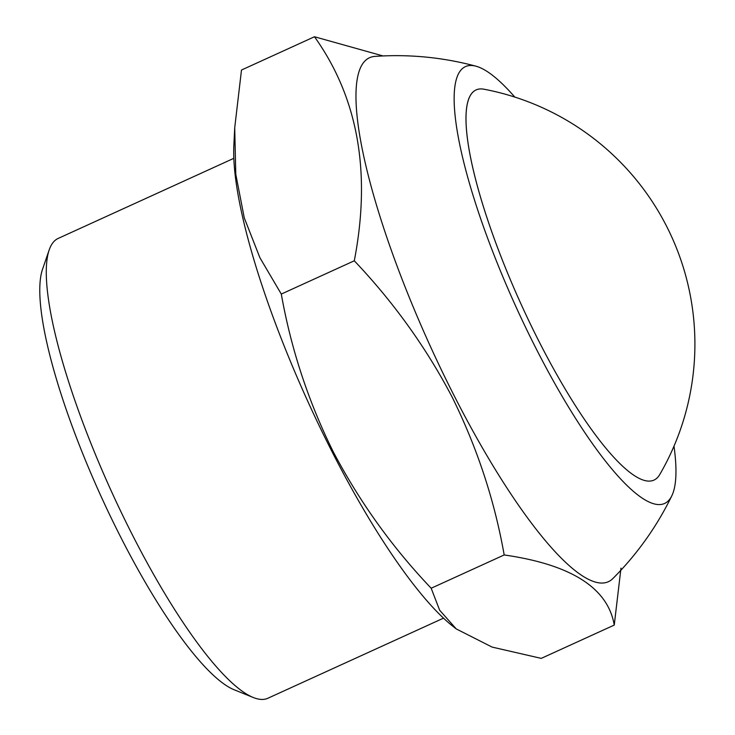 <?xml version="1.0" encoding="UTF-8"?>
<svg xmlns="http://www.w3.org/2000/svg" width="735" height="735" viewBox="0 0 735 735"><rect width="100%" height="100%" fill="white"/><g stroke="black" fill="none" stroke-linecap="round" stroke-linejoin="round"><path stroke-width="1.1" d="M654.003 480.084A214.409 47.959 -114.5 0 1 539.15 341.711A214.409 47.959 -114.5 0 1 476.078 89.927A214.409 47.959 -114.5 0 1 483.997 89.22A259.483 259.483 0 0 1 659.727 474.571A214.409 47.959 -114.5 0 1 654.003 480.084A214.409 47.959 -114.5 0 1 539.15 341.711A214.409 47.959 -114.5 0 1 469.389 97.296A214.409 47.959 -114.5 0 1 476.078 89.927M673.995 446.173A240.033 53.692 -114.5 0 1 672.112 495.16A240.033 53.692 -114.5 0 1 671.854 495.712A240.033 53.692 -114.5 0 1 535.585 347.563A240.033 53.692 -114.5 0 1 457.96 74.86A240.033 53.692 -114.5 0 1 475.986 66.205A240.033 53.692 -114.5 0 1 514.794 97.066M671.854 495.712A306.293 306.293 0 0 1 612.907 578.518A287.918 64.395 -114.5 0 1 454.221 395.834A287.918 64.395 -114.5 0 1 360.545 67.62A287.918 64.395 -114.5 0 1 374.813 56.411A306.293 306.293 0 0 1 475.986 66.205M620.974 568.155L614.249 625.081C607.928 587.954 571.242 564.581 504.182 554.953C494.609 500.645 477.309 448.111 452.282 397.359C426.328 347.802 393.666 302.278 354.298 260.787C371.331 172.486 358.064 97.81 314.479 36.75L383.036 55.943M456.27 628.939L453.082 626.431A287.918 64.395 -114.5 0 1 331.99 451.575A287.918 64.395 -114.5 0 1 233.84 145.668L234.713 127.835L235.779 174.213L244.277 217.9L259.896 257.7L281.294 294.073C291.088 349.061 308.388 401.586 333.194 451.667C359.571 501.803 392.233 547.327 431.179 588.239L439.649 610.225L456.27 628.939L492.119 647.094L541.254 658.376L614.249 625.081M443.517 618.153L267.88 698.25A252.693 56.522 -114.5 0 1 253.281 697.497A252.693 56.522 -114.5 0 1 132.53 535.163A252.693 56.522 -114.5 0 1 49.181 249.937A252.693 56.522 -114.5 0 1 58.184 238.425L233.822 158.328M253.281 697.497L234.235 689.797A237.377 53.095 -114.5 0 1 120.797 537.303A237.377 53.095 -114.5 0 1 42.501 269.368L49.181 249.937M314.479 36.75L241.484 70.036L234.713 127.835M354.298 260.787L281.294 294.073M504.182 554.953L431.179 588.239"/></g></svg>
